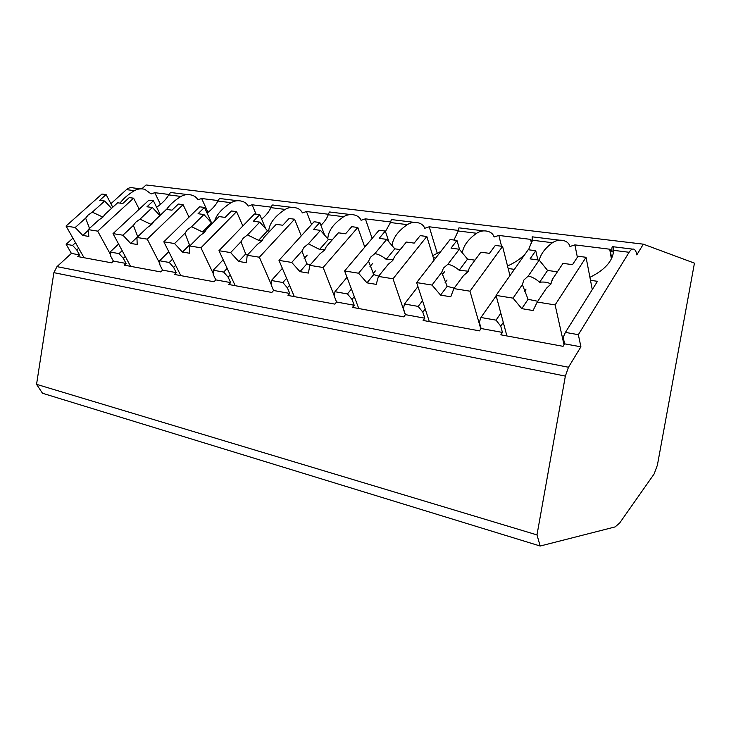 <?xml version="1.0" encoding="UTF-8"?>
<svg xmlns="http://www.w3.org/2000/svg" width="731" height="731" viewBox="0 0 731 731"><rect width="100%" height="100%" fill="white"/><g stroke="black" fill="none" stroke-linecap="round" stroke-linejoin="round"><path stroke-width="1.1" d="M72.917 238.132L66.137 244.273L71.4 253.41L56.981 266.641L53.875 272.654L36.55 384.332L42.499 393.26L540.2 546.03L615.127 526.914L619.705 522.957L654.135 473.953L657.407 465.09L694.45 263.142L643.326 244.163L146.054 184.97L141.796 188.872M140.891 188.854L133.426 187.94C130.959 187.173 128.629 187.739 126.436 189.64L110.902 203.711M643.326 244.163L636.802 254.9C636.326 251.985 635.467 250.13 634.197 249.326C632.607 248.476 630.908 249.463 629.108 252.277L578.349 334.679L580.907 346.814L568.48 367.245L565.355 376.109L536.983 534.909L540.2 546.03M36.55 384.332L536.983 534.909M118.605 244.017L110.116 252.031L110.637 256.06L113.396 261.113L111.605 262.822L77.788 256.563L79.578 254.909L71.4 253.41M113.396 261.113L126.07 263.434L124.279 265.17L160.793 271.923L162.574 270.132L176.272 272.636L174.49 274.454L214.028 281.764L215.8 279.882L230.658 282.605L228.876 284.514L271.831 292.455L273.595 290.481L289.759 293.442L288.005 295.452L334.835 304.114L336.571 302.022L354.215 305.256L352.497 307.376L403.759 316.861L405.449 314.65L424.812 318.204L423.13 320.443L479.481 330.869L481.117 328.521L502.435 332.431L500.826 334.816L563.062 346.33L564.615 343.835L580.907 346.814M78.656 248.238L76.764 249.975L79.578 254.909M590.493 280.311L597.465 281.316L565.419 332.395L563.172 337.366L564.615 343.835M565.419 332.395L578.349 334.679M496.185 295.827L480.952 317.482L479.335 322.307L481.117 328.521M480.952 317.482L496.047 320.151L500.826 313.215M502.435 332.431L500.744 326.154L496.047 320.151M417.949 286.589L404.49 303.986L403.402 308.665L405.449 314.65M404.49 303.986L418.187 306.408L422.536 300.688M424.812 318.204L422.82 312.155L418.187 306.408M347.015 277.332L334.953 291.715L334.305 296.247L336.571 302.022M334.953 291.715L347.435 293.917L351.437 289.065M354.215 305.256L352.004 299.427L347.435 293.917M282.367 268.359L271.439 280.503L271.155 284.907L273.595 290.481M271.439 280.503L282.86 282.522L286.589 278.319M289.759 293.442L287.365 287.813L282.86 282.522M223.183 259.788L213.205 270.223L213.233 274.5L215.8 279.882M213.205 270.223L223.686 272.078L227.177 268.387M230.658 282.605L228.118 277.168L223.686 272.078M168.779 251.674L159.605 260.766L159.897 264.914L162.574 270.132M159.605 260.766L169.263 262.475L172.553 259.185M176.272 272.636L173.622 267.382L169.263 262.475M110.116 252.031L119.052 253.611L122.159 250.651M126.07 263.434L123.32 258.345L119.052 253.611M76.764 249.975L72.57 245.406L75.521 242.719M66.137 244.273L72.57 245.406M500.744 326.154L503.293 322.417M524.319 291.605L526.028 289.101M589.917 277.332C605.003 269.876 612.916 260.885 613.665 250.349L629.108 252.277M508.155 268.478L514.377 269.373M507.533 266.002C514.862 262.694 520.783 258.646 525.297 253.858M528.559 249.783L532.323 240.216L552.462 242.719C545.262 247.992 540.858 253.803 539.25 260.172M433.337 257.732L435.703 258.07M432.697 255.649L440.839 251.455M453.951 240.033L458.236 230.978L476.603 233.271C468.233 239.22 463.454 245.726 462.257 252.78M442.191 274.847L444.567 271.731M364.422 246.164L366.277 245.351M385.447 231.508L390.455 222.535L407.286 224.636C397.892 231.151 392.83 238.151 392.081 245.643M369.95 266.687L372.709 263.343M320.909 225.367C324.537 221.822 326.976 218.295 328.219 214.777L343.698 216.705C333.418 223.695 328.128 231.051 327.817 238.772M304.133 258.573L307.212 255.11M261.652 219.154C266.157 215.325 269.227 211.487 270.881 207.631L285.154 209.413C274.765 216.303 269.282 223.494 268.697 230.987M207.074 213.105C212.255 209.121 215.855 205.1 217.875 201.034L231.078 202.679C222.06 208.463 216.55 214.612 214.567 221.109M156.626 207.284C162.337 203.236 166.366 199.106 168.724 194.903L180.986 196.438C174.545 200.431 169.738 204.762 166.567 209.441M126.436 189.64L134.44 190.636C128.126 194.473 123.329 198.631 120.039 203.108M613.665 250.349C613.62 247.306 613.218 246.082 612.468 246.658C611.829 247.352 611.701 249.07 612.103 251.802L609.718 249.207L611.399 258.902M168.989 194.455L154.744 192.682L151.116 193.925L144.811 189.338C141.211 188.397 137.748 188.826 134.44 190.636M612.103 251.802L613.556 251.985M609.718 249.207L574.904 244.885L569.961 246.511C569.138 243.569 567.155 241.641 564.003 240.718C560.092 239.576 556.245 240.243 552.462 242.719M532.177 241.276L530.578 239.375L498.825 235.437L494.119 236.99C493.178 234.158 491.141 232.303 488.016 231.407C484.132 230.292 480.322 230.914 476.603 233.271M458.337 230.429L429.234 226.784L424.757 228.282C423.715 225.559 421.65 223.759 418.543 222.891C414.696 221.813 410.941 222.388 407.286 224.636M390.61 221.986L365.354 218.852L361.068 220.287C359.954 217.655 357.861 215.919 354.791 215.078C350.981 214.028 347.28 214.567 343.698 216.705M328.411 214.265L306.481 211.542L302.387 212.913C301.209 210.382 299.107 208.701 296.073 207.878C292.309 206.855 288.672 207.366 285.154 209.413M271.1 207.138L252.076 204.781L248.147 206.105C246.923 203.657 244.812 202.03 241.824 201.226C238.105 200.23 234.532 200.714 231.078 202.679M218.112 200.559L201.637 198.512L197.863 199.791C196.593 197.416 194.483 195.844 191.54 195.067C187.885 194.099 184.367 194.556 180.986 196.438M187.556 194.574L172.087 192.682C171.045 192.052 169.921 192.792 168.724 194.903M532.287 240.536L532.177 236.817L532.323 240.216M483.758 230.886L458.958 227.844L458.236 230.978M414.331 222.37L391.907 219.629C391.624 218.998 391.14 219.976 390.455 222.535M350.633 214.567L330.284 212.072C329.763 211.442 329.069 212.346 328.219 214.777M291.971 207.376L273.449 205.109C272.727 204.479 271.868 205.32 270.881 207.631M237.776 200.733L220.872 198.658C219.976 198.028 218.971 198.823 217.875 201.034M530.578 239.375L531.574 243.706M422.82 312.155L425.232 308.957M445.124 282.559L447.052 279.991M498.825 235.437L501.567 246.256M509.964 275.633L502.572 246.384L495.307 245.433L489.487 253.355L480.888 252.186L469.567 267.436L467.922 271.731L463.472 275.642L453.86 288.59L469.978 291.185L502.572 246.384M459.58 249.563L456.976 240.426L450.104 239.53L416.652 282.586L432.012 285.063L440.574 295.105L447.162 286.324L454.179 288.16M456.976 240.426L451.036 248.129L459.324 249.253L447.884 264.256L443.461 268.076L441.716 272.334L432.012 285.063M459.324 249.253L467.548 259.112L474.967 260.163M468.279 271.21L459.196 270.26L467.548 259.112M459.196 270.26C455.605 267.126 451.831 265.125 447.884 264.256M441.716 272.334L447.162 286.324M440.574 295.105L450.771 296.804L453.86 288.59M480.806 328.968L469.978 291.185M429.335 321.594L416.652 282.586M574.904 244.885L577.371 257.266M352.004 299.427L354.297 296.64M373.194 273.568L375.387 270.899M429.234 226.784L437.312 253.447M434.086 260.154L426.822 236.488L420.215 235.629L414.185 243.112L406.363 242.052L394.649 256.453L392.766 260.51L388.344 264.211L378.411 276.419L393.022 278.776L426.822 236.488M388.974 242.016L385.301 231.06L379.042 230.247L344.621 270.973L358.583 273.22L366.98 282.833L373.76 274.536L378.621 276.163M385.301 231.06L379.179 238.352L386.726 239.384L374.93 253.566L370.535 257.184L368.579 261.195L358.583 273.22M386.726 239.384L394.804 248.823L400.232 249.591M393.333 259.752L386.178 259.368L394.804 248.823M386.178 259.368C382.633 256.353 378.877 254.425 374.93 253.566M368.579 261.195L373.76 274.536M366.98 282.833L376.237 284.377L378.411 276.419M405.349 314.787L393.022 278.776M358.784 308.537L344.621 270.973M287.365 287.813L289.549 285.328M365.354 218.852L372.143 238.407M364.769 247.133L357.788 227.469L351.748 226.683L345.562 233.783L338.416 232.814L326.419 246.466L324.354 250.294L319.977 253.803L309.825 265.353L323.129 267.5L357.788 227.469M324.637 235.135L319.812 222.507L314.083 221.758L278.995 260.382L291.733 262.438L299.966 271.649L306.883 263.8L310.026 265.134M319.812 222.507L313.562 229.433L320.47 230.375L308.418 243.825L304.069 247.261L301.94 251.053L291.733 262.438M320.47 230.375L328.393 239.43L332.139 239.96M325.03 249.454L319.566 249.426L328.393 239.43M319.566 249.426L308.418 243.825M301.94 251.053L306.883 263.8M299.966 271.649L308.409 273.065L309.825 265.353M334.332 296.073L323.129 267.5M294.328 296.622L278.995 260.382M228.118 277.168L230.219 274.929M306.481 211.542L311.543 224.554M301.254 235.875L294.602 219.218L289.074 218.496L282.769 225.239L276.217 224.353L264.037 237.319L261.826 240.956L257.486 244.291L247.188 255.256L259.359 257.221L294.602 219.218M265.746 228.83L259.752 214.658L254.479 213.973L218.962 250.706L230.63 252.588L238.681 261.433L245.698 253.977L247.48 254.945M259.752 214.658L253.41 221.246L259.752 222.114L247.526 234.907L243.231 238.178L240.965 241.778L230.63 252.588M259.752 222.114L267.509 230.813L269.84 231.142M262.52 240.152L258.564 240.325L267.509 230.813M258.564 240.325L247.526 234.907M240.965 241.778L245.698 253.977M238.681 261.433L246.429 262.721L247.188 255.256M271.201 284.322L259.359 257.221M235.218 285.684L218.962 250.706M173.622 267.382L175.65 265.335M252.076 204.781L256.078 214.183M242.866 225.98L236.57 211.634L231.471 210.967L225.102 217.399L219.072 216.577L206.772 228.931L204.442 232.385L200.166 235.565L189.777 245.991L200.952 247.8L236.57 211.634M211.588 222.9L204.461 207.44L199.6 206.8L163.826 241.806L174.563 243.542L182.439 252.049L189.512 244.958L190.27 245.497M204.461 207.44L198.064 213.726L203.912 214.521L191.586 226.711L187.337 229.836L184.961 233.253L174.563 243.542M203.912 214.521L211.515 222.891L212.63 223.046M205.064 231.727L202.478 231.955L211.515 222.891M202.478 231.955L191.586 226.711M184.961 233.253L189.512 244.958M182.439 252.049L189.557 253.237L189.777 245.991M213.224 273.531L200.952 247.8M180.813 275.624L163.826 241.806M123.32 258.345L125.284 256.462M201.637 198.512L208.006 212.374M189.018 217.162L183.07 204.643L178.364 204.031L171.959 210.172L166.385 209.413L154.022 221.21L151.6 224.499L147.379 227.533L136.953 237.474L147.251 239.138L183.07 204.643M160.473 215.051L153.4 200.769L148.905 200.175L113.022 233.618L122.927 235.208L130.63 243.405L137.775 236.698M153.4 200.769L146.977 206.772L152.377 207.513L139.996 219.154L135.811 222.142L133.362 225.404L122.927 235.208M152.377 207.513L159.906 215.59M152.039 224.061L150.741 224.234L159.824 215.581M150.741 224.234L139.996 219.154M133.362 225.404L137.72 236.643M130.63 243.405L137.19 244.501L136.953 237.474M159.806 263.58L147.251 239.138M130.575 266.331L113.022 233.618M154.744 192.682L160.473 204.351M139.21 209.212L133.599 198.183L129.241 197.608L122.817 203.492L117.654 202.789L105.273 214.064L102.779 217.208L98.621 220.113L88.195 229.607L97.707 231.142L133.599 198.183M112.766 207.248L106.096 194.583L101.92 194.044L66.046 226.034L75.211 227.515L82.749 235.419L88.259 230.393M106.096 194.583L99.672 200.34L104.679 201.025L92.289 212.164L88.168 215.024L85.646 218.14L75.211 227.515M104.679 201.025L111.541 208.353M102.916 217.08L103.427 216.577M102.87 217.089L92.289 212.164M85.646 218.14L89.502 228.419M82.749 235.419L88.826 236.433L88.195 229.607M110.418 254.388L97.707 231.142M84.047 257.723L66.046 226.034M592.274 289.586L586.061 257.294L578.038 256.243L572.51 264.649L563.007 263.361L552.234 279.544L550.872 284.121L546.423 288.27L537.248 302.04L555.112 304.918L586.061 257.294M537.87 259.934L535.759 250.724L528.193 249.737L496.066 295.397L513.052 298.138L521.779 308.646L528.084 299.308L537.76 301.273M535.759 250.724L530.076 258.875L539.204 260.117L528.257 276.026L523.835 280.083L522.363 284.606L513.052 298.138M539.204 260.117L547.574 270.433L557.369 271.822M552.243 280.137L550.754 283.92C547.757 282.248 544.038 281.691 539.597 282.257L547.574 270.433M539.597 282.257C535.969 278.986 532.186 276.912 528.257 276.026M522.363 284.606L528.084 299.308M521.779 308.646L533.063 310.529L537.248 302.04M564.021 344.785L555.112 304.918M506.903 335.94L496.066 295.397M53.875 272.654L565.355 376.109M56.981 266.641L568.48 367.245M611.655 258.39L610.129 249.6M613.145 246.74L632.443 249.107M532.424 236.853L559.718 240.197M551.622 282.76L551.494 282.203"/></g></svg>
